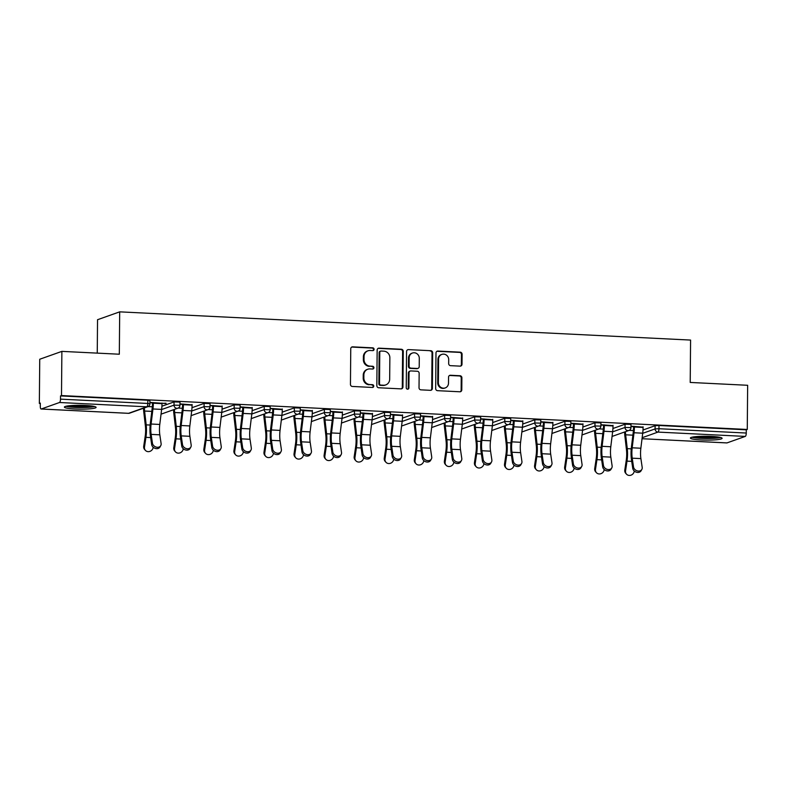 <?xml version="1.0" encoding="UTF-8"?>
<svg xmlns="http://www.w3.org/2000/svg" width="787" height="787" viewBox="0 0 787 787"><rect width="100%" height="100%" fill="white"/><g stroke="black" fill="none" stroke-linecap="round" stroke-linejoin="round"><path stroke-width="1.18" d="M374.081 349.3A1.397 1.318 70.4 0 0 372.772 347.844L352.665 346.851A1.997 1.879 70.4 0 0 350.756 348.739L350.451 384.381A1.997 1.879 70.4 0 0 352.32 386.456L372.428 387.45A1.397 1.318 70.4 0 0 373.756 386.132A1.397 1.318 70.4 0 0 372.448 384.676L369.851 384.548A6.385 6.011 70.4 0 1 363.85 377.917L363.869 374.946A6.385 6.011 70.4 0 1 369.979 368.906L372.585 369.034A1.397 1.318 70.4 0 0 373.923 367.716A1.397 1.318 70.4 0 0 372.605 366.26L370.008 366.132A6.385 6.011 70.4 0 1 364.007 359.502L364.037 356.531A6.385 6.011 70.4 0 1 370.146 350.49L372.743 350.618A1.397 1.318 70.4 0 0 374.081 349.3M372.89 350.618A1.397 1.318 70.4 0 0 372.123 348.07L352.025 347.077A1.997 1.879 70.4 0 0 351.671 347.097M372.566 387.45A1.397 1.318 70.4 0 0 371.798 384.912L369.851 384.548M372.723 369.034A1.397 1.318 70.4 0 0 371.966 366.496L370.008 366.132M711.3 436.392A15.858 1.928 -179.5 0 0 690.406 438.044A15.858 1.928 -179.5 0 0 701.227 439.963A15.858 1.928 -179.5 0 0 722.112 438.32A15.858 1.928 -179.5 0 0 711.3 436.392M85.281 405.443A15.858 1.928 -179.5 0 0 64.386 407.095A15.858 1.928 -179.5 0 0 75.208 409.014A15.858 1.928 -179.5 0 0 96.103 407.371A15.858 1.928 -179.5 0 0 85.281 405.443M460.1 366.132A1.997 1.879 70.4 0 0 462.008 364.243L462.097 354.239A1.997 1.879 70.4 0 0 460.218 352.173L437.897 351.061A1.997 1.879 70.4 0 0 435.988 352.95L435.673 388.601A1.997 1.879 70.4 0 0 437.552 390.677L459.874 391.778A1.997 1.879 70.4 0 0 461.782 389.89L461.89 377.809A1.997 1.879 70.4 0 0 460.011 375.733L450.459 375.261A1.997 1.879 70.4 0 0 448.551 377.15L448.501 383.141A5.342 5.027 70.4 0 1 445.226 387.922A5.342 5.027 70.4 0 1 438.379 382.639L438.585 359.177A5.342 5.027 70.4 0 1 441.861 354.396A5.342 5.027 70.4 0 1 448.708 359.669L448.669 363.584A1.997 1.879 70.4 0 0 450.548 365.66L460.1 366.132M41.229 408.994L128.547 413.313L146.815 406.82L59.507 402.501L41.229 408.994A3.05 0.954 -87.2 0 1 41.111 409.014A3.05 0.954 -87.2 0 1 40.294 406.318L40.314 403.092L39.35 403.436L39.734 359.246L61.878 351.376L119.319 354.219L119.693 311.849L690.583 340.073L690.209 382.443L747.65 385.286L747.266 429.466L61.494 395.566L60.53 395.91L60.501 399.137L147.808 403.456L147.838 400.219L60.53 395.91M61.878 351.376L61.494 395.566M403.259 351.336A1.997 1.879 70.4 0 0 401.38 349.261L379.059 348.159A1.997 1.879 70.4 0 0 377.15 350.048L376.835 385.689A1.997 1.879 70.4 0 0 378.714 387.765L401.036 388.867A1.997 1.879 70.4 0 0 402.944 386.978L403.259 351.336L402.61 351.563A1.997 1.879 70.4 0 0 400.74 349.487L378.409 348.385A1.997 1.879 70.4 0 0 378.065 348.405M408.483 349.615L430.804 350.717A1.997 1.879 70.4 0 1 432.673 352.792L432.368 388.434A1.997 1.879 70.4 0 1 430.459 390.322L420.907 389.85A1.997 1.879 70.4 0 1 419.028 387.775L419.156 373.323A1.997 1.879 70.4 0 0 417.277 371.248L410.942 370.933A1.997 1.879 70.4 0 0 409.033 372.822L408.906 387.873A1.397 1.318 70.4 0 1 408.05 389.122A1.397 1.318 70.4 0 1 406.249 387.735L406.574 351.494A1.997 1.879 70.4 0 1 408.483 349.615L430.804 350.717M119.693 311.849L97.539 319.719L97.254 353.127M59.507 402.501A3.05 0.954 -87.2 0 0 60.501 399.137M747.266 429.466L746.292 429.81L746.263 433.037A3.05 0.954 92.8 0 1 745.269 436.411L727.001 442.904A3.05 0.954 92.8 0 1 726.873 442.924A3.05 0.954 92.8 0 1 726.755 442.884M624.612 432.368L623.688 432.319M594.549 430.882L593.614 430.833M564.486 429.397L563.551 429.348M534.412 427.912L533.478 427.862M504.349 426.416L503.414 426.377M474.276 424.931L473.351 424.891M444.212 423.445L443.278 423.406M414.149 421.96L413.214 421.911M384.076 420.474L383.141 420.425M354.012 418.989L353.078 418.94M323.939 417.503L323.014 417.454M293.876 416.018L292.941 415.969M263.812 414.533L262.878 414.483M233.739 413.047L232.804 412.998M203.676 411.552L202.741 411.512M173.602 410.066L172.678 410.027M143.539 408.581L142.604 408.542M40.314 403.475L39.35 403.436M162.014 403.357L166.027 403.21M166.027 403.554L149.904 402.413M149.904 402.757L153.337 402.924M625.055 424.213L630.997 424.38L630.967 427.607L625.026 427.439L625.055 424.213L612.925 428.522M642.999 430.007L655.128 425.698L658.985 425.492L658.955 428.718L746.263 433.037M746.292 429.81L658.985 425.492M147.838 400.219L149.924 400.593L149.894 403.82L147.808 403.456A3.05 0.954 -87.2 0 1 146.815 406.82A3.05 2.873 70.4 0 0 147.867 406.672A3.05 3.05 0 0 0 149.894 403.82M613.024 425.649L600.914 424.714M600.914 425.049L604.347 425.226M564.918 421.232L570.86 421.409L570.831 424.636L564.899 424.459L564.918 421.232L552.799 425.541M552.887 422.678L540.777 421.743M540.777 422.078L544.211 422.245M504.792 418.261L510.724 418.428L510.704 421.665L504.762 421.488L504.792 418.261L492.662 422.57M492.751 419.707L480.641 418.763M480.641 419.107L484.074 419.274M444.655 415.29L450.597 415.457L450.567 418.684L444.625 418.517L444.655 415.29L432.525 419.599M432.614 416.736L420.514 415.792M420.504 416.136L423.947 416.303M384.518 412.319L390.46 412.486L390.431 415.713L384.489 415.546L384.518 412.319L372.389 416.628M372.477 413.755L360.377 412.821M360.377 413.165L363.81 413.332M324.382 409.348L330.324 409.515L330.294 412.742L324.352 412.575L324.382 409.348L312.252 413.657M312.35 410.784L300.24 409.85M300.24 410.184L303.674 410.361M264.245 406.367L270.187 406.545L270.157 409.771L264.225 409.594L264.245 406.367L252.125 410.676M252.214 407.814L240.104 406.879M240.104 407.213L243.537 407.381M204.118 403.397L210.05 403.564L210.031 406.8L204.089 406.623L204.118 403.397L191.989 407.705M192.077 404.843L179.967 403.898M179.967 404.243L183.401 404.41M174.045 401.911L179.987 402.078L179.957 405.305L174.016 405.138L174.045 401.911L161.915 406.22M222.141 406.328L210.04 405.394M210.04 405.728L213.474 405.895M234.182 404.882L240.124 405.049L240.094 408.286L234.152 408.109L234.182 404.882L222.052 409.191M282.277 409.299L270.177 408.364M270.167 408.699L273.601 408.876M294.318 407.853L300.26 408.03L300.231 411.257L294.289 411.089L294.318 407.853L282.189 412.162M342.414 412.27L330.304 411.335M330.304 411.68L333.737 411.847M354.455 410.834L360.387 411.001L360.367 414.228L354.425 414.06L354.455 410.834L342.325 415.142M402.55 415.251L390.441 414.306M390.441 414.651L393.874 414.818M414.582 413.805L420.524 413.972L420.494 417.199L414.562 417.031L414.582 413.805L402.462 418.113M462.687 418.222L450.577 417.277M450.577 417.622L454.01 417.789M474.718 416.776L480.66 416.943L480.631 420.169L474.689 420.002L474.718 416.776L462.589 421.084M522.814 421.193L510.714 420.258M510.714 420.592L514.147 420.76M534.855 419.746L540.797 419.914L540.767 423.15L534.826 422.973L534.855 419.746L522.725 424.055M582.951 424.163L570.85 423.229M570.841 423.563L574.284 423.74M594.992 422.717L600.934 422.894L600.904 426.121L594.962 425.954L594.992 422.717L582.862 427.036M643.087 427.134L630.977 426.2M630.977 426.544L634.411 426.711M367.952 350.805L367.303 351.041A6.385 6.011 70.4 0 0 363.387 356.757L364.037 356.531M369.359 366.368A6.385 6.011 70.4 0 1 363.368 359.728L363.387 356.757M367.795 369.231L367.145 369.457A6.385 6.011 70.4 0 0 363.23 375.173L363.869 374.946M369.201 384.784A6.385 6.011 70.4 0 1 363.2 378.144L363.23 375.173M401.39 388.847A1.997 1.879 70.4 0 0 402.305 387.214L402.61 351.563M381.115 351.032A1.397 1.318 70.4 0 0 379.777 352.35L379.511 383.643A1.397 1.318 70.4 0 0 380.819 385.089L383.564 385.227A6.385 6.011 70.4 0 0 389.673 379.196L389.86 357.8A6.385 6.011 70.4 0 0 383.859 351.169L381.115 351.032M380.633 351.1L379.993 351.327A1.397 1.318 70.4 0 0 379.137 352.586L379.777 352.35M385.758 384.912L385.109 385.138A6.385 6.011 70.4 0 1 382.915 385.463L380.17 385.325A1.397 1.318 70.4 0 1 378.862 383.869L379.137 352.586M430.804 390.303A1.997 1.879 70.4 0 0 431.719 388.66L432.033 353.019A1.997 1.879 70.4 0 0 430.155 350.943M410.253 371.031L409.614 371.257A1.997 1.879 70.4 0 0 408.384 373.048L408.256 388.099L408.906 387.873M407.705 389.191A1.397 1.318 70.4 0 0 408.256 388.099M419.284 358.321A5.342 5.027 70.4 0 0 412.437 353.038A5.342 5.027 70.4 0 0 409.161 357.819L409.092 366.083A1.997 1.879 70.4 0 0 410.962 368.159L417.307 368.473A1.997 1.879 70.4 0 0 419.215 366.585L419.284 358.321M412.437 353.038L411.788 353.265A5.342 5.027 70.4 0 0 408.522 358.046L409.161 357.819M417.986 368.375L417.346 368.601A1.997 1.879 70.4 0 1 416.657 368.7L410.322 368.385A1.997 1.879 70.4 0 1 408.443 366.319L408.522 358.046M441.861 354.396L441.212 354.622A5.342 5.027 70.4 0 0 437.936 359.403L438.585 359.177M445.226 387.922L444.576 388.148A5.342 5.027 70.4 0 1 437.729 382.866L437.936 359.403M460.228 391.759A1.997 1.879 70.4 0 0 461.143 390.116L461.241 378.035A1.997 1.879 70.4 0 0 459.372 375.96L449.82 375.488A1.997 1.879 70.4 0 0 449.466 375.507M460.454 366.112A1.997 1.879 70.4 0 0 461.359 364.47L461.448 354.475A1.997 1.879 70.4 0 0 459.578 352.399L437.247 351.297A1.997 1.879 70.4 0 0 436.903 351.307M144.375 407.912A13.615 4.279 -87.2 0 0 144.592 411.03L146.185 424.852A16.261 5.115 92.8 0 1 146.471 430.381A16.261 5.115 92.8 0 1 145.929 437.346L144.474 447.105A4.574 4.142 137.9 0 0 145.408 450.38L144.66 449.544A4.574 4.142 -42.1 0 1 143.716 446.268L145.172 436.51A13.615 4.279 -87.2 0 0 145.625 430.686A13.615 4.279 -87.2 0 0 145.398 426.052L143.795 412.221A16.261 5.115 92.8 0 1 143.529 408.207M145.408 450.38A4.574 4.142 137.9 0 0 153.14 447.528L153.19 447.223M160.764 445.619L159.997 446.996A4.574 3.669 -150.7 0 1 155.373 448.452A4.574 3.669 -150.7 0 1 151.665 444.547L152.442 443.17A4.574 3.669 29.3 0 0 156.141 447.075A4.574 3.669 29.3 0 0 160.764 445.619A4.574 3.669 29.3 0 0 161.109 443.593L159.82 434.817A13.615 4.279 92.8 0 1 159.466 429.279A13.615 4.279 92.8 0 1 159.781 424.449L161.63 409.397A16.261 5.115 -87.2 0 0 162.004 403.642L162.014 403.013M152.442 443.17L151.143 434.394A13.615 4.279 92.8 0 1 150.789 428.846A13.615 4.279 92.8 0 1 151.104 424.026L152.953 408.974A16.261 5.115 -87.2 0 0 153.337 403.21L153.337 402.59M152.501 402.885L152.491 403.505A13.615 4.279 92.8 0 1 152.176 408.335L150.327 423.386A16.261 5.115 -87.2 0 0 149.953 429.141A16.261 5.115 -87.2 0 0 150.376 435.772L151.665 444.547M93.299 406.249A13.723 1.672 0.5 0 1 75.896 407.164A13.723 1.672 0.5 0 1 67.2 406.013M70.968 405.58A12.7 1.544 -179.5 0 0 76.231 406.043A12.7 1.544 -179.5 0 0 89.551 405.748M65.901 406.279A15.75 1.918 -179.5 0 0 75.257 407.391A15.75 1.918 -179.5 0 0 94.597 406.535M719.318 437.198A13.723 1.672 0.5 0 1 715.363 437.897A13.723 1.672 0.5 0 1 693.219 436.962M696.987 436.529A12.7 1.544 -179.5 0 0 714.694 436.785A12.7 1.544 -179.5 0 0 715.56 436.696M691.921 437.228A15.75 1.918 -179.5 0 0 716.711 438.093A15.75 1.918 -179.5 0 0 720.617 437.483M174.439 409.397A13.615 4.279 -87.2 0 0 174.655 412.516L176.258 426.338A16.261 5.115 92.8 0 1 176.534 431.866A16.261 5.115 92.8 0 1 175.993 438.831L174.537 448.59A4.574 4.142 137.9 0 0 175.481 451.866L174.724 451.03A4.574 4.142 -42.1 0 1 173.789 447.754L175.245 438.005A13.615 4.279 -87.2 0 0 175.698 432.171A13.615 4.279 -87.2 0 0 175.462 427.538L173.868 413.716A16.261 5.115 92.8 0 1 173.593 409.693M175.481 451.866A4.574 4.142 137.9 0 0 183.214 449.013L183.253 448.718M204.512 410.883A13.615 4.279 -87.2 0 0 204.728 414.001L206.322 427.823A16.261 5.115 92.8 0 1 206.597 433.352A16.261 5.115 92.8 0 1 206.066 440.317L204.61 450.075A4.574 4.142 137.9 0 0 205.545 453.351L204.797 452.515A4.574 4.142 -42.1 0 1 203.853 449.239L205.309 439.49A13.615 4.279 -87.2 0 0 205.761 433.657A13.615 4.279 -87.2 0 0 205.525 429.023L203.931 415.202A16.261 5.115 92.8 0 1 203.666 411.178M205.545 453.351A4.574 4.142 137.9 0 0 213.277 450.498L213.326 450.203M234.575 412.368A13.615 4.279 -87.2 0 0 234.792 415.487L236.395 429.318A16.261 5.115 92.8 0 1 236.671 434.847A16.261 5.115 92.8 0 1 236.13 441.802L234.674 451.561A4.574 4.142 137.9 0 0 235.618 454.837L234.86 454.001A4.574 4.142 -42.1 0 1 233.926 450.725L235.382 440.976A13.615 4.279 -87.2 0 0 235.825 435.142A13.615 4.279 -87.2 0 0 235.598 430.509L233.995 416.687A16.261 5.115 92.8 0 1 233.729 412.673M235.618 454.837A4.574 4.142 137.9 0 0 243.35 451.984L243.39 451.689M264.639 413.854A13.615 4.279 -87.2 0 0 264.855 416.972L266.459 430.804A16.261 5.115 92.8 0 1 266.734 436.332A16.261 5.115 92.8 0 1 266.193 443.297L264.737 453.046A4.574 4.142 137.9 0 0 265.681 456.322L264.934 455.486A4.574 4.142 -42.1 0 1 263.989 452.21L265.445 442.461A13.615 4.279 -87.2 0 0 265.898 436.628A13.615 4.279 -87.2 0 0 265.662 431.994L264.068 418.172A16.261 5.115 92.8 0 1 263.802 414.159M265.681 456.322A4.574 4.142 137.9 0 0 273.414 453.479L273.463 453.174M294.712 415.339A13.615 4.279 -87.2 0 0 294.928 418.458L296.522 432.289A16.261 5.115 92.8 0 1 296.807 437.818A16.261 5.115 92.8 0 1 296.266 444.783L294.81 454.532A4.574 4.142 137.9 0 0 295.745 457.808L294.997 456.981A4.574 4.142 -42.1 0 1 294.053 453.696L295.509 443.947A13.615 4.279 -87.2 0 0 295.961 438.113A13.615 4.279 -87.2 0 0 295.735 433.48L294.131 419.658A16.261 5.115 92.8 0 1 293.866 415.644M295.745 457.808A4.574 4.142 137.9 0 0 303.477 454.965L303.526 454.66M190.828 447.105L190.06 448.482A4.574 3.669 -150.7 0 1 185.437 449.938A4.574 3.669 -150.7 0 1 181.738 446.032L182.505 444.655A4.574 3.669 29.3 0 0 186.204 448.56A4.574 3.669 29.3 0 0 190.828 447.105A4.574 3.669 29.3 0 0 191.182 445.088L189.883 436.303A13.615 4.279 92.8 0 1 189.529 430.764A13.615 4.279 92.8 0 1 189.844 425.934L191.703 410.883A16.261 5.115 -87.2 0 0 192.077 405.128L192.077 404.498M182.505 444.655L181.217 435.88A13.615 4.279 92.8 0 1 180.862 430.332A13.615 4.279 92.8 0 1 181.177 425.511L183.027 410.46A16.261 5.115 -87.2 0 0 183.401 404.695L183.41 404.075M182.564 404.37L182.564 404.99A13.615 4.279 92.8 0 1 182.25 409.82L180.4 424.872A16.261 5.115 -87.2 0 0 180.016 430.627A16.261 5.115 -87.2 0 0 180.439 437.257L181.738 446.032M220.901 448.59L220.124 449.967A4.574 3.669 -150.7 0 1 215.51 451.423A4.574 3.669 -150.7 0 1 211.801 447.518L212.579 446.14A4.574 3.669 29.3 0 0 216.277 450.046A4.574 3.669 29.3 0 0 220.901 448.59A4.574 3.669 29.3 0 0 221.245 446.573L219.957 437.798A13.615 4.279 92.8 0 1 219.603 432.25A13.615 4.279 92.8 0 1 219.917 427.42L221.767 412.368A16.261 5.115 -87.2 0 0 222.141 406.613L222.15 405.984M212.579 446.14L211.28 437.365A13.615 4.279 92.8 0 1 210.926 431.817A13.615 4.279 92.8 0 1 211.241 426.997L213.09 411.945A16.261 5.115 -87.2 0 0 213.464 406.181L213.474 405.561M212.638 405.856L212.628 406.476A13.615 4.279 92.8 0 1 212.313 411.306L210.463 426.357A16.261 5.115 -87.2 0 0 210.09 432.122A16.261 5.115 -87.2 0 0 210.513 438.743L211.801 447.518M250.964 450.075L250.197 451.453A4.574 3.669 -150.7 0 1 245.574 452.909A4.574 3.669 -150.7 0 1 241.875 449.003L242.642 447.626A4.574 3.669 29.3 0 0 246.341 451.531A4.574 3.669 29.3 0 0 250.964 450.075A4.574 3.669 29.3 0 0 251.319 448.059L250.02 439.284A13.615 4.279 92.8 0 1 249.666 433.735A13.615 4.279 92.8 0 1 249.981 428.905L251.83 413.854A16.261 5.115 -87.2 0 0 252.204 408.099L252.214 407.479M242.642 447.626L241.343 438.851A13.615 4.279 92.8 0 1 240.999 433.303A13.615 4.279 92.8 0 1 241.314 428.482L243.163 413.431A16.261 5.115 -87.2 0 0 243.537 407.666L243.537 407.046M242.701 407.341L242.701 407.971A13.615 4.279 92.8 0 1 242.386 412.791L240.527 427.843A16.261 5.115 -87.2 0 0 240.153 433.607A16.261 5.115 -87.2 0 0 240.576 440.228L241.875 449.003M281.038 451.561L280.261 452.938A4.574 3.669 -150.7 0 1 275.637 454.394A4.574 3.669 -150.7 0 1 271.938 450.489L272.705 449.111A4.574 3.669 29.3 0 0 276.414 453.017A4.574 3.669 29.3 0 0 281.038 451.561A4.574 3.669 29.3 0 0 281.382 449.544L280.083 440.769A13.615 4.279 92.8 0 1 279.739 435.221A13.615 4.279 92.8 0 1 280.054 430.4L281.903 415.349A16.261 5.115 -87.2 0 0 282.277 409.584L282.277 408.965M272.705 449.111L271.417 440.336A13.615 4.279 92.8 0 1 271.062 434.788A13.615 4.279 92.8 0 1 271.377 429.968L273.227 414.916A16.261 5.115 -87.2 0 0 273.601 409.151L273.61 408.532M272.764 408.827L272.764 409.456A13.615 4.279 92.8 0 1 272.45 414.277L270.6 429.328A16.261 5.115 -87.2 0 0 270.226 435.093A16.261 5.115 -87.2 0 0 270.639 441.714L271.938 450.489M311.101 453.056L310.334 454.424A4.574 3.669 -150.7 0 1 305.71 455.88A4.574 3.669 -150.7 0 1 302.001 451.974L302.779 450.597A4.574 3.669 29.3 0 0 306.477 454.502A4.574 3.669 29.3 0 0 311.101 453.056A4.574 3.669 29.3 0 0 311.445 451.03L310.157 442.255A13.615 4.279 92.8 0 1 309.803 436.706A13.615 4.279 92.8 0 1 310.117 431.886L311.967 416.835A16.261 5.115 -87.2 0 0 312.341 411.07L312.35 410.45M302.779 450.597L301.48 441.822A13.615 4.279 92.8 0 1 301.126 436.273A13.615 4.279 92.8 0 1 301.441 431.453L303.29 416.402A16.261 5.115 -87.2 0 0 303.674 410.637L303.674 410.017M302.838 410.312L302.828 410.942A13.615 4.279 92.8 0 1 302.513 415.762L300.664 430.814A16.261 5.115 -87.2 0 0 300.29 436.578A16.261 5.115 -87.2 0 0 300.713 443.199L302.001 451.974M324.775 416.825A13.615 4.279 -87.2 0 0 324.992 419.943L326.595 433.775A16.261 5.115 92.8 0 1 326.871 439.303A16.261 5.115 92.8 0 1 326.33 446.268L324.874 456.017A4.574 4.142 137.9 0 0 325.818 459.293L325.061 458.467A4.574 4.142 -42.1 0 1 324.126 455.181L325.582 445.432A13.615 4.279 -87.2 0 0 326.034 439.599A13.615 4.279 -87.2 0 0 325.798 434.965L324.205 421.143A16.261 5.115 92.8 0 1 323.929 417.13M325.818 459.293A4.574 4.142 137.9 0 0 333.55 456.45L333.59 456.145M341.165 454.542L340.397 455.909A4.574 3.669 -150.7 0 1 335.774 457.365A4.574 3.669 -150.7 0 1 332.075 453.46L332.842 452.082A4.574 3.669 29.3 0 0 336.541 455.998A4.574 3.669 29.3 0 0 341.165 454.542A4.574 3.669 29.3 0 0 341.519 452.515L340.22 443.74A13.615 4.279 92.8 0 1 339.866 438.192A13.615 4.279 92.8 0 1 340.181 433.371L342.04 418.32A16.261 5.115 -87.2 0 0 342.414 412.555L342.414 411.935M332.842 452.082L331.553 443.307A13.615 4.279 92.8 0 1 331.199 437.769A13.615 4.279 92.8 0 1 331.514 432.939L333.363 417.887A16.261 5.115 -87.2 0 0 333.737 412.132L333.747 411.503M332.901 411.808L332.901 412.427A13.615 4.279 92.8 0 1 332.586 417.248L330.737 432.299A16.261 5.115 -87.2 0 0 330.353 438.064A16.261 5.115 -87.2 0 0 330.776 444.685L332.075 453.46M354.848 418.31A13.615 4.279 -87.2 0 0 355.065 421.429L356.659 435.26A16.261 5.115 92.8 0 1 356.934 440.789A16.261 5.115 92.8 0 1 356.403 447.754L354.947 457.503A4.574 4.142 137.9 0 0 355.881 460.779L355.134 459.952A4.574 4.142 -42.1 0 1 354.189 456.676L355.645 446.918A13.615 4.279 -87.2 0 0 356.098 441.084A13.615 4.279 -87.2 0 0 355.872 436.46L354.268 422.629A16.261 5.115 92.8 0 1 354.002 418.615M355.881 460.779A4.574 4.142 137.9 0 0 363.614 457.936L363.663 457.631M371.238 456.027L370.47 457.404A4.574 3.669 -150.7 0 1 365.847 458.851A4.574 3.669 -150.7 0 1 362.138 454.945L362.915 453.578A4.574 3.669 29.3 0 0 366.614 457.483A4.574 3.669 29.3 0 0 371.238 456.027A4.574 3.669 29.3 0 0 371.582 454.001L370.293 445.226A13.615 4.279 92.8 0 1 369.939 439.677A13.615 4.279 92.8 0 1 370.254 434.857L372.103 419.805A16.261 5.115 -87.2 0 0 372.477 414.041L372.487 413.421M362.915 453.578L361.617 444.803A13.615 4.279 92.8 0 1 361.263 439.254A13.615 4.279 92.8 0 1 361.577 434.424L363.427 419.373A16.261 5.115 -87.2 0 0 363.801 413.618L363.81 412.988M362.974 413.293L362.964 413.913A13.615 4.279 92.8 0 1 362.65 418.733L360.8 433.785A16.261 5.115 -87.2 0 0 360.426 439.549A16.261 5.115 -87.2 0 0 360.849 446.17L362.138 454.945M384.912 419.805A13.615 4.279 -87.2 0 0 385.128 422.924L386.732 436.746A16.261 5.115 92.8 0 1 387.007 442.274A16.261 5.115 92.8 0 1 386.466 449.239L385.01 458.988A4.574 4.142 137.9 0 0 385.955 462.274L385.197 461.438A4.574 4.142 -42.1 0 1 384.263 458.162L385.719 448.403A13.615 4.279 -87.2 0 0 386.161 442.569A13.615 4.279 -87.2 0 0 385.935 437.946L384.331 424.114A16.261 5.115 92.8 0 1 384.066 420.101M385.955 462.274A4.574 4.142 137.9 0 0 393.687 459.421L393.726 459.116M401.301 457.513L400.534 458.89A4.574 3.669 -150.7 0 1 395.91 460.336A4.574 3.669 -150.7 0 1 392.211 456.43L392.979 455.063A4.574 3.669 29.3 0 0 396.678 458.969A4.574 3.669 29.3 0 0 401.301 457.513A4.574 3.669 29.3 0 0 401.655 455.486L400.357 446.711A13.615 4.279 92.8 0 1 400.003 441.163A13.615 4.279 92.8 0 1 400.317 436.342L402.167 421.291A16.261 5.115 -87.2 0 0 402.55 415.526L402.55 414.906M392.979 455.063L391.68 446.288A13.615 4.279 92.8 0 1 391.336 440.74A13.615 4.279 92.8 0 1 391.651 435.909L393.5 420.858A16.261 5.115 -87.2 0 0 393.874 415.103L393.874 414.474M393.038 414.779L393.038 415.398A13.615 4.279 92.8 0 1 392.723 420.219L390.864 435.28A16.261 5.115 -87.2 0 0 390.49 441.035A16.261 5.115 -87.2 0 0 390.913 447.655L392.211 456.43M414.975 421.291A13.615 4.279 -87.2 0 0 415.202 424.409L416.795 438.231A16.261 5.115 92.8 0 1 417.071 443.76A16.261 5.115 92.8 0 1 416.53 450.725L415.074 460.474A4.574 4.142 137.9 0 0 416.018 463.759L415.27 462.923A4.574 4.142 -42.1 0 1 414.326 459.647L415.782 449.889A13.615 4.279 -87.2 0 0 416.234 444.055A13.615 4.279 -87.2 0 0 415.998 439.431L414.405 425.6A16.261 5.115 92.8 0 1 414.139 421.586M416.018 463.759A4.574 4.142 137.9 0 0 423.75 460.907L423.8 460.602M431.374 458.998L430.597 460.375A4.574 3.669 -150.7 0 1 425.974 461.831A4.574 3.669 -150.7 0 1 422.275 457.916L423.042 456.549A4.574 3.669 29.3 0 0 426.751 460.454A4.574 3.669 29.3 0 0 431.374 458.998A4.574 3.669 29.3 0 0 431.719 456.972L430.42 448.197A13.615 4.279 92.8 0 1 430.076 442.648A13.615 4.279 92.8 0 1 430.391 437.828L432.24 422.776A16.261 5.115 -87.2 0 0 432.614 417.012L432.614 416.392M423.042 456.549L421.753 447.773A13.615 4.279 92.8 0 1 421.399 442.225A13.615 4.279 92.8 0 1 421.714 437.395L423.563 422.344A16.261 5.115 -87.2 0 0 423.937 416.589L423.947 415.969M423.101 416.264L423.101 416.884A13.615 4.279 92.8 0 1 422.786 421.714L420.937 436.765A16.261 5.115 -87.2 0 0 420.563 442.52A16.261 5.115 -87.2 0 0 420.976 449.141L422.275 457.916M445.048 422.776A13.615 4.279 -87.2 0 0 445.265 425.895L446.859 439.717A16.261 5.115 92.8 0 1 447.144 445.245A16.261 5.115 92.8 0 1 446.603 452.21L445.147 461.969A4.574 4.142 137.9 0 0 446.081 465.245L445.334 464.409A4.574 4.142 -42.1 0 1 444.389 461.133L445.845 451.374A13.615 4.279 -87.2 0 0 446.298 445.55A13.615 4.279 -87.2 0 0 446.072 440.917L444.468 427.085A16.261 5.115 92.8 0 1 444.202 423.072M446.081 465.245A4.574 4.142 137.9 0 0 453.814 462.392L453.863 462.087M461.438 460.484L460.67 461.861A4.574 3.669 -150.7 0 1 456.047 463.317A4.574 3.669 -150.7 0 1 452.338 459.411L453.115 458.034A4.574 3.669 29.3 0 0 456.814 461.939A4.574 3.669 29.3 0 0 461.438 460.484A4.574 3.669 29.3 0 0 461.782 458.457L460.493 449.682A13.615 4.279 92.8 0 1 460.139 444.143A13.615 4.279 92.8 0 1 460.454 439.313L462.303 424.262A16.261 5.115 -87.2 0 0 462.677 418.507L462.687 417.877M453.115 458.034L451.817 449.259A13.615 4.279 92.8 0 1 451.463 443.711A13.615 4.279 92.8 0 1 451.777 438.89L453.637 423.839A16.261 5.115 -87.2 0 0 454.01 418.074L454.01 417.454M453.174 417.749L453.164 418.369A13.615 4.279 92.8 0 1 452.85 423.199L451 438.251A16.261 5.115 -87.2 0 0 450.626 444.006A16.261 5.115 -87.2 0 0 451.049 450.636L452.338 459.411M475.112 424.262A13.615 4.279 -87.2 0 0 475.328 427.38L476.932 441.202A16.261 5.115 92.8 0 1 477.207 446.731A16.261 5.115 92.8 0 1 476.666 453.696L475.21 463.454A4.574 4.142 137.9 0 0 476.155 466.73L475.397 465.894A4.574 4.142 -42.1 0 1 474.463 462.618L475.919 452.869A13.615 4.279 -87.2 0 0 476.371 447.036A13.615 4.279 -87.2 0 0 476.135 442.402L474.541 428.581A16.261 5.115 92.8 0 1 474.266 424.557M476.155 466.73A4.574 4.142 137.9 0 0 483.887 463.877L483.926 463.582M491.511 461.969L490.734 463.346A4.574 3.669 -150.7 0 1 486.11 464.802A4.574 3.669 -150.7 0 1 482.411 460.897L483.179 459.519A4.574 3.669 29.3 0 0 486.887 463.425A4.574 3.669 29.3 0 0 491.511 461.969A4.574 3.669 29.3 0 0 491.855 459.952L490.557 451.177A13.615 4.279 92.8 0 1 490.203 445.629A13.615 4.279 92.8 0 1 490.517 440.799L492.377 425.747A16.261 5.115 -87.2 0 0 492.751 419.992L492.751 419.363M483.179 459.519L481.89 450.744A13.615 4.279 92.8 0 1 481.536 445.196A13.615 4.279 92.8 0 1 481.851 440.376L483.7 425.324A16.261 5.115 -87.2 0 0 484.074 419.56L484.084 418.94M483.238 419.235L483.238 419.855A13.615 4.279 92.8 0 1 482.923 424.685L481.073 439.736A16.261 5.115 -87.2 0 0 480.69 445.491A16.261 5.115 -87.2 0 0 481.113 452.122L482.411 460.897M505.185 425.747A13.615 4.279 -87.2 0 0 505.402 428.866L506.995 442.688A16.261 5.115 92.8 0 1 507.271 448.216A16.261 5.115 92.8 0 1 506.739 455.181L505.284 464.94A4.574 4.142 137.9 0 0 506.218 468.216L505.47 467.38A4.574 4.142 -42.1 0 1 504.526 464.104L505.982 454.355A13.615 4.279 -87.2 0 0 506.434 448.521A13.615 4.279 -87.2 0 0 506.208 443.888L504.605 430.066A16.261 5.115 92.8 0 1 504.339 426.042M506.218 468.216A4.574 4.142 137.9 0 0 513.95 465.363L514 465.068M521.574 463.454L520.807 464.832A4.574 3.669 -150.7 0 1 516.183 466.288A4.574 3.669 -150.7 0 1 512.475 462.382L513.252 461.005A4.574 3.669 29.3 0 0 516.951 464.91A4.574 3.669 29.3 0 0 521.574 463.454A4.574 3.669 29.3 0 0 521.919 461.438L520.63 452.663A13.615 4.279 92.8 0 1 520.276 447.114A13.615 4.279 92.8 0 1 520.591 442.284L522.44 427.233A16.261 5.115 -87.2 0 0 522.814 421.478L522.824 420.848M513.252 461.005L511.953 452.23A13.615 4.279 92.8 0 1 511.599 446.682A13.615 4.279 92.8 0 1 511.914 441.861L513.763 426.81A16.261 5.115 -87.2 0 0 514.137 421.045L514.147 420.425M513.311 420.72L513.301 421.34A13.615 4.279 92.8 0 1 512.986 426.17L511.137 441.222A16.261 5.115 -87.2 0 0 510.763 446.986A16.261 5.115 -87.2 0 0 511.186 453.607L512.475 462.382M535.249 427.233A13.615 4.279 -87.2 0 0 535.465 430.351L537.068 444.183A16.261 5.115 92.8 0 1 537.344 449.711A16.261 5.115 92.8 0 1 536.803 456.667L535.347 466.425A4.574 4.142 137.9 0 0 536.291 469.701L535.534 468.865A4.574 4.142 -42.1 0 1 534.599 465.589L536.055 455.84A13.615 4.279 -87.2 0 0 536.508 450.007A13.615 4.279 -87.2 0 0 536.272 445.373L534.668 431.551A16.261 5.115 92.8 0 1 534.403 427.538M536.291 469.701A4.574 4.142 137.9 0 0 544.024 466.848L544.063 466.553M551.638 464.94L550.87 466.317A4.574 3.669 -150.7 0 1 546.247 467.773A4.574 3.669 -150.7 0 1 542.548 463.868L543.315 462.49A4.574 3.669 29.3 0 0 547.014 466.396A4.574 3.669 29.3 0 0 551.638 464.94A4.574 3.669 29.3 0 0 551.992 462.923L550.693 454.148A13.615 4.279 92.8 0 1 550.339 448.6A13.615 4.279 92.8 0 1 550.654 443.77L552.504 428.718A16.261 5.115 -87.2 0 0 552.887 422.963L552.887 422.344M543.315 462.49L542.017 453.715A13.615 4.279 92.8 0 1 541.672 448.167A13.615 4.279 92.8 0 1 541.987 443.347L543.837 428.295A16.261 5.115 -87.2 0 0 544.211 422.53L544.211 421.911M543.374 422.206L543.374 422.835A13.615 4.279 92.8 0 1 543.06 427.656L541.2 442.707A16.261 5.115 -87.2 0 0 540.826 448.472A16.261 5.115 -87.2 0 0 541.249 455.093L542.548 463.868M565.312 428.718A13.615 4.279 -87.2 0 0 565.538 431.837L567.132 445.668A16.261 5.115 92.8 0 1 567.407 451.197A16.261 5.115 92.8 0 1 566.866 458.162L565.41 467.911A4.574 4.142 137.9 0 0 566.355 471.187L565.607 470.351A4.574 4.142 -42.1 0 1 564.663 467.075L566.119 457.326A13.615 4.279 -87.2 0 0 566.571 451.492A13.615 4.279 -87.2 0 0 566.335 446.859L564.741 433.037A16.261 5.115 92.8 0 1 564.476 429.023M566.355 471.187A4.574 4.142 137.9 0 0 574.087 468.344L574.136 468.039M581.711 466.435L580.934 467.803A4.574 3.669 -150.7 0 1 576.31 469.259A4.574 3.669 -150.7 0 1 572.611 465.353L573.379 463.976A4.574 3.669 29.3 0 0 577.087 467.881A4.574 3.669 29.3 0 0 581.711 466.435A4.574 3.669 29.3 0 0 582.055 464.409L580.757 455.634A13.615 4.279 92.8 0 1 580.413 450.085A13.615 4.279 92.8 0 1 580.727 445.265L582.577 430.214A16.261 5.115 -87.2 0 0 582.951 424.449L582.951 423.829M573.379 463.976L572.09 455.201A13.615 4.279 92.8 0 1 571.736 449.652A13.615 4.279 92.8 0 1 572.051 444.832L573.9 429.781A16.261 5.115 -87.2 0 0 574.274 424.016L574.284 423.396M573.448 423.691L573.438 424.321A13.615 4.279 92.8 0 1 573.123 429.141L571.273 444.193A16.261 5.115 -87.2 0 0 570.9 449.957A16.261 5.115 -87.2 0 0 571.313 456.578L572.611 465.353M595.385 430.204A13.615 4.279 -87.2 0 0 595.602 433.322L597.195 447.154A16.261 5.115 92.8 0 1 597.481 452.682A16.261 5.115 92.8 0 1 596.939 459.647L595.484 469.396A4.574 4.142 137.9 0 0 596.418 472.672L595.67 471.846A4.574 4.142 -42.1 0 1 594.726 468.56L596.182 458.811A13.615 4.279 -87.2 0 0 596.635 452.978A13.615 4.279 -87.2 0 0 596.408 448.344L594.805 434.522A16.261 5.115 92.8 0 1 594.539 430.509M596.418 472.672A4.574 4.142 137.9 0 0 604.15 469.829L604.2 469.524M611.774 467.921L611.007 469.288A4.574 3.669 -150.7 0 1 606.384 470.744A4.574 3.669 -150.7 0 1 602.675 466.839L603.452 465.461A4.574 3.669 29.3 0 0 607.151 469.367A4.574 3.669 29.3 0 0 611.774 467.921A4.574 3.669 29.3 0 0 612.119 465.894L610.83 457.119A13.615 4.279 92.8 0 1 610.476 451.571A13.615 4.279 92.8 0 1 610.791 446.75L612.64 431.699A16.261 5.115 -87.2 0 0 613.014 425.934L613.024 425.314M603.452 465.461L602.153 456.686A13.615 4.279 92.8 0 1 601.799 451.148A13.615 4.279 92.8 0 1 602.114 446.318L603.973 431.266A16.261 5.115 -87.2 0 0 604.347 425.501L604.347 424.882M603.511 425.177L603.501 425.806A13.615 4.279 92.8 0 1 603.186 430.627L601.337 445.678A16.261 5.115 -87.2 0 0 600.963 451.443A16.261 5.115 -87.2 0 0 601.386 458.064L602.675 466.839M625.449 431.689A13.615 4.279 -87.2 0 0 625.665 434.808L627.269 448.639A16.261 5.115 92.8 0 1 627.544 454.168A16.261 5.115 92.8 0 1 627.003 461.133L625.547 470.882A4.574 4.142 137.9 0 0 626.491 474.158L625.734 473.331A4.574 4.142 -42.1 0 1 624.799 470.046L626.255 460.297A13.615 4.279 -87.2 0 0 626.708 454.463A13.615 4.279 -87.2 0 0 626.472 449.83L624.878 436.008A16.261 5.115 92.8 0 1 624.603 431.994M626.491 474.158A4.574 4.142 137.9 0 0 634.224 471.315L634.263 471.01M641.848 469.406L641.071 470.774A4.574 3.669 -150.7 0 1 636.447 472.23A4.574 3.669 -150.7 0 1 632.748 468.324L633.515 466.947A4.574 3.669 29.3 0 0 637.224 470.862A4.574 3.669 29.3 0 0 641.848 469.406A4.574 3.669 29.3 0 0 642.192 467.38L640.893 458.605A13.615 4.279 92.8 0 1 640.539 453.056A13.615 4.279 92.8 0 1 640.854 448.236L642.713 433.184A16.261 5.115 -87.2 0 0 643.087 427.42L643.087 426.8M633.515 466.947L632.227 458.172A13.615 4.279 92.8 0 1 631.872 452.633A13.615 4.279 92.8 0 1 632.187 447.803L634.037 432.752A16.261 5.115 -87.2 0 0 634.411 426.997L634.42 426.367M633.574 426.672L633.574 427.292A13.615 4.279 92.8 0 1 633.26 432.112L631.41 447.164A16.261 5.115 -87.2 0 0 631.026 452.928A16.261 5.115 -87.2 0 0 631.449 459.549L632.748 468.324M372.123 348.07L372.772 347.844M371.798 384.912L372.448 384.676M371.966 366.496L372.605 366.26M128.301 413.303A3.05 0.954 -87.2 0 0 128.419 413.332A3.05 0.954 -87.2 0 0 128.547 413.313A3.05 2.873 70.4 0 0 129.589 413.165L147.867 406.672M745.269 436.411L657.962 432.093L642.153 437.71M726.873 442.924L642.025 438.723L727.001 442.904M642.694 433.332L655.099 428.925L658.955 428.718A3.05 0.954 92.8 0 1 657.962 432.093A3.05 2.873 -109.6 0 1 655.099 428.925L655.128 425.698M161.61 409.545L174.016 405.138A3.05 2.873 -109.6 0 0 176.888 408.305A3.05 2.873 70.4 0 0 177.931 408.158A3.05 3.05 0 0 0 179.957 405.305M191.684 411.03L204.089 406.623A3.05 2.873 -109.6 0 0 206.951 409.791A3.05 2.873 70.4 0 0 207.994 409.643A3.05 3.05 0 0 0 210.031 406.8M221.747 412.516L234.152 408.109A3.05 2.873 -109.6 0 0 237.015 411.286A3.05 2.873 70.4 0 0 238.067 411.129A3.05 3.05 0 0 0 240.094 408.286M251.81 414.011L264.225 409.594A3.05 2.873 -109.6 0 0 267.088 412.772A3.05 2.873 70.4 0 0 268.131 412.614A3.05 3.05 0 0 0 270.157 409.771M281.884 415.497L294.289 411.089A3.05 2.873 -109.6 0 0 297.152 414.257A3.05 2.873 70.4 0 0 298.204 414.1A3.05 3.05 0 0 0 300.231 411.257M311.947 416.982L324.352 412.575A3.05 2.873 -109.6 0 0 327.225 415.743A3.05 2.873 70.4 0 0 328.268 415.585A3.05 3.05 0 0 0 330.294 412.742M342.02 418.468L354.425 414.06A3.05 2.873 -109.6 0 0 357.288 417.228A3.05 2.873 70.4 0 0 358.331 417.071A3.05 3.05 0 0 0 360.367 414.228M372.084 419.953L384.489 415.546A3.05 2.873 -109.6 0 0 387.352 418.714A3.05 2.873 70.4 0 0 388.404 418.556A3.05 3.05 0 0 0 390.431 415.713M402.147 421.438L414.562 417.031A3.05 2.873 -109.6 0 0 417.425 420.199A3.05 2.873 70.4 0 0 418.468 420.051A3.05 3.05 0 0 0 420.494 417.199M432.22 422.924L444.625 418.517A3.05 2.873 -109.6 0 0 447.488 421.684A3.05 2.873 70.4 0 0 448.541 421.537A3.05 3.05 0 0 0 450.567 418.684M462.284 424.409L474.689 420.002A3.05 2.873 -109.6 0 0 477.561 423.17A3.05 2.873 70.4 0 0 478.604 423.022A3.05 3.05 0 0 0 480.631 420.169M492.357 425.895L504.762 421.488A3.05 2.873 -109.6 0 0 507.625 424.655A3.05 2.873 70.4 0 0 508.668 424.508A3.05 3.05 0 0 0 510.704 421.665M522.42 427.38L534.826 422.973A3.05 2.873 -109.6 0 0 537.688 426.151A3.05 2.873 70.4 0 0 538.741 425.993A3.05 3.05 0 0 0 540.767 423.15M552.494 428.876L564.899 424.459A3.05 2.873 -109.6 0 0 567.761 427.636A3.05 2.873 70.4 0 0 568.804 427.479A3.05 3.05 0 0 0 570.831 424.636M582.557 430.361L594.962 425.954A3.05 2.873 -109.6 0 0 597.825 429.122A3.05 2.873 70.4 0 0 598.877 428.964A3.05 3.05 0 0 0 600.904 426.121M612.62 431.847L625.026 427.439A3.05 2.873 -109.6 0 0 627.898 430.607A3.05 2.873 70.4 0 0 628.941 430.45A3.05 3.05 0 0 0 630.967 427.607M363.368 359.728L364.007 359.502M363.2 378.144L363.85 377.917M352.025 347.077L352.665 346.851M402.305 387.214L402.944 386.978M378.409 348.385L379.059 348.159M400.74 349.487L401.38 349.261M378.862 383.869L379.511 383.643M380.17 385.325L380.819 385.089M382.915 385.463L383.564 385.227M432.033 353.019L432.673 352.792M431.719 388.66L432.368 388.434M408.384 373.048L409.033 372.822M408.443 366.319L409.092 366.083M410.322 368.385L410.962 368.159M416.657 368.7L417.307 368.473M437.729 382.866L438.379 382.639M449.82 375.488L450.459 375.261M459.372 375.96L460.011 375.733M461.241 378.035L461.89 377.809M461.143 390.116L461.782 389.89M437.247 351.297L437.897 351.061M459.578 352.399L460.218 352.173M461.448 354.475L462.097 354.239M461.359 364.47L462.008 364.243M150.642 437.582L145.929 437.346M143.716 446.268L144.474 447.105M152.344 406.79L148.084 406.584M151.802 411.385L144.592 411.03M150.15 425.049L146.185 424.852M151.104 424.026L159.781 424.449M151.143 434.394L159.82 434.817M152.953 408.974L161.63 409.397M153.337 403.21L162.004 403.642M180.705 439.067L175.993 438.831M173.789 447.754L174.537 448.59M182.407 408.276L178.147 408.069M181.876 412.87L174.655 412.516M180.223 426.534L176.258 426.338M210.778 440.553L206.066 440.317M203.853 449.239L204.61 450.075M212.47 409.761L208.221 409.555M211.939 414.356L204.728 414.001M210.286 428.02L206.322 427.823M240.842 442.038L236.13 441.802M233.926 450.725L234.674 451.561M242.544 411.257L238.284 411.04M242.002 415.841L234.792 415.487M240.35 429.505L236.395 429.318M270.915 443.524L266.193 443.297M263.989 452.21L264.737 453.046M272.607 412.742L268.347 412.526M272.076 417.326L264.855 416.972M270.423 431.001L266.459 430.804M300.978 445.009L296.266 444.783M294.053 453.696L294.81 454.532M302.68 414.228L298.421 414.011M302.139 418.822L294.928 418.458M300.486 432.486L296.522 432.289M181.177 425.511L189.844 425.934M181.217 435.88L189.883 436.303M183.027 410.46L191.703 410.883M183.401 404.695L192.077 405.128M211.241 426.997L219.917 427.42M211.28 437.365L219.957 437.798M213.09 411.945L221.767 412.368M213.464 406.181L222.141 406.613M241.314 428.482L249.981 428.905M241.343 438.851L250.02 439.284M243.163 413.431L251.83 413.854M243.537 407.666L252.204 408.099M271.377 429.968L280.054 430.4M271.417 440.336L280.083 440.769M273.227 414.916L281.903 415.349M273.601 409.151L282.277 409.584M301.441 431.453L310.117 431.886M301.48 441.822L310.157 442.255M303.29 416.402L311.967 416.835M303.674 410.637L312.341 411.07M331.042 446.495L326.33 446.268M324.126 455.181L324.874 456.017M332.744 415.713L328.484 415.497M332.212 420.307L324.992 419.943M330.56 433.971L326.595 433.775M331.514 432.939L340.181 433.371M331.553 443.307L340.22 443.74M333.363 417.887L342.04 418.32M333.737 412.132L342.414 412.555M361.115 447.99L356.403 447.754M354.189 456.676L354.947 457.503M362.807 417.199L358.557 416.992M362.276 421.793L355.065 421.429M360.623 435.457L356.659 435.26M361.577 434.424L370.254 434.857M361.617 444.803L370.293 445.226M363.427 419.373L372.103 419.805M363.801 413.618L372.477 414.041M391.178 449.475L386.466 449.239M384.263 458.162L385.01 458.988M392.88 418.684L388.621 418.477M392.339 423.278L385.128 422.924M390.686 436.942L386.732 436.746M391.651 435.909L400.317 436.342M391.68 446.288L400.357 446.711M393.5 420.858L402.167 421.291M393.874 415.103L402.55 415.526M421.252 450.961L416.53 450.725M414.326 459.647L415.074 460.474M422.944 420.169L418.684 419.963M422.412 424.764L415.202 424.409M420.76 438.428L416.795 438.231M421.714 437.395L430.391 437.828M421.753 447.773L430.42 448.197M423.563 422.344L432.24 422.776M423.937 416.589L432.614 417.012M451.315 452.446L446.603 452.21M444.389 461.133L445.147 461.969M453.017 421.655L448.757 421.448M452.476 426.249L445.265 425.895M450.823 439.913L446.859 439.717M451.777 438.89L460.454 439.313M451.817 449.259L460.493 449.682M453.637 423.839L462.303 424.262M454.01 418.074L462.677 418.507M481.378 453.932L476.666 453.696M474.463 462.618L475.21 463.454M483.08 423.14L478.821 422.934M482.549 427.735L475.328 427.38M480.896 441.399L476.932 441.202M481.851 440.376L490.517 440.799M481.89 450.744L490.557 451.177M483.7 425.324L492.377 425.747M484.074 419.56L492.751 419.992M511.452 455.417L506.739 455.181M504.526 464.104L505.284 464.94M513.144 424.626L508.894 424.419M512.612 429.22L505.402 428.866M510.96 442.884L506.995 442.688M511.914 441.861L520.591 442.284M511.953 452.23L520.63 452.663M513.763 426.81L522.44 427.233M514.137 421.045L522.814 421.478M541.515 456.903L536.803 456.667M534.599 465.589L535.347 466.425M543.217 426.121L538.957 425.905M542.676 430.705L535.465 430.351M541.033 444.37L537.068 444.183M541.987 443.347L550.654 443.77M542.017 453.715L550.693 454.148M543.837 428.295L552.504 428.718M544.211 422.53L552.887 422.963M571.588 458.388L566.866 458.162M564.663 467.075L565.41 467.911M573.28 427.607L569.021 427.39M572.749 432.191L565.538 431.837M571.096 445.865L567.132 445.668M572.051 444.832L580.727 445.265M572.09 455.201L580.757 455.634M573.9 429.781L582.577 430.214M574.274 424.016L582.951 424.449M601.652 459.874L596.939 459.647M594.726 468.56L595.484 469.396M603.354 429.092L599.094 428.876M602.812 433.686L595.602 433.322M601.16 447.35L597.195 447.154M602.114 446.318L610.791 446.75M602.153 456.686L610.83 457.119M603.973 431.266L612.64 431.699M604.347 425.501L613.014 425.934M631.715 461.359L627.003 461.133M624.799 470.046L625.547 470.882M633.417 430.578L629.157 430.361M632.886 435.172L625.665 434.808M631.233 448.836L627.269 448.639M632.187 447.803L640.854 448.236M632.227 458.172L640.893 458.605M634.037 432.752L642.713 433.184M634.411 426.997L643.087 427.42M41.111 409.014L128.419 413.332A3.05 3.05 0 0 0 129.589 413.165M161.05 414.159L177.931 408.158M191.113 415.644L207.994 409.643M221.177 417.13L238.067 411.129M251.25 418.615L268.131 412.614M281.313 420.101L298.204 414.1M311.386 421.586L328.268 415.585M341.45 423.072L358.331 417.071M371.513 424.557L388.404 418.556M401.586 426.042L418.468 420.051M431.65 427.538L448.541 421.537M461.723 429.023L478.604 423.022M491.786 430.509L508.668 424.508M521.86 431.994L538.741 425.993M551.923 433.48L568.804 427.479M581.986 434.965L598.877 428.964M612.06 436.451L628.941 430.45"/></g></svg>

